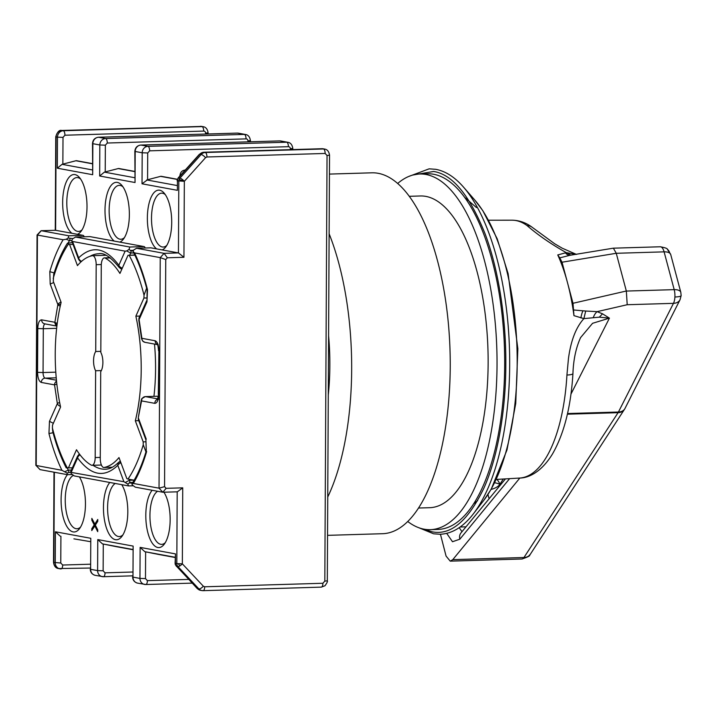 <?xml version="1.0" encoding="UTF-8"?>
<svg xmlns="http://www.w3.org/2000/svg" width="717" height="717" viewBox="0 0 717 717"><rect width="100%" height="100%" fill="white"/><g stroke="black" fill="none" stroke-linecap="round" stroke-linejoin="round"><path stroke-width="1.08" d="M624.615 409.138A10.468 8.272 -147 0 1 624.453 409.407A10.468 8.272 -147 0 1 618.072 412.678L567.38 414.193M669.848 253.226A10.468 8.837 -50.1 0 0 667.33 249.211L670.718 254.535A10.468 4.822 165 0 0 669.848 253.226A10.468 4.822 165 0 0 664.103 251.855A10.468 4.23 -91.7 0 0 660.294 246.773L613.295 248.181L569.872 255.306L559.78 257.878L557.754 254.938L566.269 252.644C550.97 244.013 537.893 234.979 527.022 225.55A10.468 9.142 -54.1 0 1 531.942 227.11L531.942 227.11C525.848 222.62 519.207 220.316 512.001 220.191L488.528 220.209M559.78 257.878L562.029 262.216L616.253 253.289L664.103 251.855L674.195 289.641A10.468 4.822 -15 0 1 680.809 292.312L681.15 295.565L680.039 299.742A10.468 7.69 -153.1 0 1 673.469 303.345L627.205 304.725L626.344 291.066L674.195 289.641A10.468 4.23 88.3 0 1 674.903 296.999A10.468 1.927 3 0 0 681.15 295.565M491.064 489.424A10.468 4.822 165 0 0 499.821 484.369A10.468 8.272 33 0 0 496.845 479.404M423.469 529.056L432.073 531.799C450.805 535.59 468.084 521.008 483.93 488.053C498.557 455.331 505.843 407.337 505.817 364.666C506.22 322.067 499.328 271.42 484.997 233.581C469.465 195.06 452.337 174.356 433.633 171.471L412.893 175.02M418.549 508.03L429.68 507.699A155.93 62.971 -91.7 0 0 488.134 363.456A155.93 62.971 -91.7 0 0 420.377 195.974L409.246 196.306M407.749 521.519A177.906 71.843 -91.7 0 0 430.343 529.666L437.997 529.433A177.906 71.843 -91.7 0 0 504.687 364.872A177.906 71.843 -91.7 0 0 427.377 173.774L419.723 174.007A177.906 71.843 -91.7 0 0 397.657 183.489M430.343 529.666A177.906 71.843 -91.7 0 0 497.033 365.096A177.906 71.843 -91.7 0 0 419.723 174.007M566.932 375.036A10.468 2.034 3.3 0 0 572.937 373.548C570.902 406.96 564.082 433.776 552.466 454.004C541.416 472.037 528.734 477.97 519.7 478.051A128.997 52.09 -91.7 0 0 566.932 375.036L568.438 358.724C570.822 340.709 575.975 327.337 583.889 318.617L573.958 315.65A128.719 51.983 -91.7 0 0 567.514 282.749A128.719 51.983 -91.7 0 0 557.754 254.938M570.777 255.144L566.269 252.644L576.36 254.427M562.029 262.216L573 303.282L573.958 315.65M573.699 309.995L585.699 311.026L583.889 318.617L599.313 317.165L609.423 318.142L570.974 394.081M580.573 337.626L592.565 323.304L609.423 318.142L602.531 313.813L599.313 317.165M446.709 533.358L452.499 541.729L459.848 539.193L509.617 478.642M519.834 478.042L452.777 559.645L450.231 561.142L446.064 556.069L440.444 534.255M616.27 253.343L626.344 291.066M585.699 311.026L597.073 311.653A10.468 6.964 -73 0 0 593.264 317.694M627.205 304.725L597.073 311.653L602.531 313.813M459.848 539.193A10.468 7.806 -140.5 0 1 460.977 532.91L460.914 532.991M461.981 531.691L459.194 527.649M616.253 253.289L613.385 248.172M452.777 559.645L523.966 557.512A10.468 8.272 33 0 0 530.033 554.689A10.468 6.399 37.8 0 1 529.845 554.949C528.223 554.958 533.645 555.191 521.886 559A10.468 4.23 -91.7 0 0 523.966 557.512L618.072 412.678A10.468 4.23 88.3 0 0 618.26 412.365A10.468 7.995 -150.2 0 0 624.758 408.896L625.009 408.43A10.468 7.69 26.9 0 1 618.439 412.033L673.469 303.345A10.468 4.23 88.3 0 0 674.903 296.999M177.081 180.711L178.157 177.933A4.185 0.959 41.9 0 1 178.578 177.861A4.185 3.818 100.4 0 0 177.44 180.845L177.395 190.319L142.029 183.803L147.577 179.743L147.711 152.972L142.19 152.775L135.199 151.493L135.038 182.521L134.841 151.359C135.19 147.657 137.18 145.551 140.828 145.049A4.185 1.694 -91.7 0 0 140.64 145.085M150.695 247.849A3.137 1.264 -91.7 0 1 150.803 247.831A3.137 1.264 -91.7 0 1 150.911 247.84L156.62 248.898A30.087 12.153 88.3 0 1 147.361 217.95A30.087 12.153 88.3 0 1 164.094 193.052A30.087 12.153 88.3 0 1 171.713 222.44A30.087 12.153 88.3 0 1 165.708 247.015A30.087 12.153 88.3 0 1 162.15 249.91L178.443 252.913L178.82 181.096A4.185 3.818 -79.6 0 1 179.958 178.112A4.185 0.959 41.9 0 1 184.341 181.293L177.44 180.845L177.395 190.319M178.497 563.786A4.185 2.017 -121.6 0 0 179.913 565.883A4.185 1.434 -43.2 0 1 177.924 566.547A4.185 3.818 -79.6 0 1 176.812 563.634L182.342 563.831L182.736 487.838L177.35 491.826L162.84 492.238L135.307 487.166L132.331 485.042L131.874 483.912L133.335 483.446L159.031 488.178L164.56 486.655L166.138 488.331L162.84 492.238L159.031 488.178L160.241 257.627L164.085 253.343L136.562 248.27L133.559 250.081L133.093 251.533L134.545 252.895L160.241 257.627L165.752 259.554L164.56 486.655M176.212 566.125L176.212 566.125A4.185 1.434 -43.2 0 0 176.543 566.296A4.185 3.818 100.4 0 1 175.719 564.969A4.185 0.95 159.2 0 1 175.351 564.745L197.211 588.523A4.185 1.434 136.8 0 0 197.542 588.684L176.543 566.296L177.924 566.547L198.923 588.944A6.283 5.727 100.4 0 0 201.871 590.566A6.283 5.727 100.4 0 0 202.974 590.656A4.185 1.694 88.3 0 0 203.117 590.665L321.324 587.133A4.185 1.694 88.3 0 1 321.171 587.124M60.246 306.141A4.185 1.99 -167.9 0 1 57.871 304.6A4.185 2.465 -20.4 0 1 61.017 302.108M56.912 325.912A4.185 3.818 -79.6 0 1 54.886 322.283A4.185 1.389 7.2 0 0 57.243 323.313M121.818 269.233L119.264 267.558A4.185 3.271 -35.3 0 1 118.852 265.254A4.185 2.931 24 0 0 122.32 268.113M157.686 398.876L145.408 396.618A4.185 3.818 100.4 0 0 141.563 400.902L138.318 417.599A4.185 1.99 12.1 0 0 138.578 418.585A4.185 2.465 159.6 0 0 138.489 419.938L145.918 439.862M120.348 461.237L118.628 462.304A4.185 3.567 44.2 0 0 118.404 462.564L117.803 465.342L123.907 481.707L70.463 472.279L70.678 471.696L71.216 473.686L74.317 475.936L128.531 485.92L133.183 485.794M71.333 472.028L77.597 457.93A4.185 2.931 -156 0 1 77.597 456.12L79.479 454.112A4.185 3.818 77.6 0 0 77.597 457.93A4.185 3.271 -35.3 0 1 80.026 454.838M89.706 236.619A3.137 1.264 -91.7 0 1 89.813 236.601A3.137 1.264 -91.7 0 1 89.921 236.61L75.572 237.04L72.444 238.958L71.709 240.822L72.542 241.477L78.646 257.851A4.185 3.71 -59.4 0 0 80.349 261.338L78.547 259.195A4.185 2.465 -20.4 0 1 78.646 257.851A4.185 3.567 44.2 0 0 81.595 261.329M80.591 179.017A26.95 10.88 -91.7 0 0 76.898 177.565A26.95 10.88 -91.7 0 0 66.798 202.499A26.95 10.88 -91.7 0 0 78.503 231.439A26.95 10.88 -91.7 0 0 82.105 229.772M165.295 194.621A26.95 10.88 -91.7 0 0 161.603 193.169A26.95 10.88 -91.7 0 0 151.502 218.102A26.95 10.88 -91.7 0 0 163.216 247.042A26.95 10.88 -91.7 0 0 166.81 245.375M122.939 186.823A26.95 10.88 -91.7 0 0 119.255 185.371A26.95 10.88 -91.7 0 0 109.145 210.296A26.95 10.88 -91.7 0 0 120.859 239.245A26.95 10.88 -91.7 0 0 124.462 237.578M157.588 491.27A26.95 10.88 -91.7 0 0 149.943 515.415A26.95 10.88 -91.7 0 0 161.657 544.364A26.95 10.88 -91.7 0 0 165.251 542.697M73.322 475.425A26.95 10.88 -91.7 0 0 65.238 499.812A26.95 10.88 -91.7 0 0 76.952 528.761A26.95 10.88 -91.7 0 0 80.546 527.094M115.231 483.473A26.95 10.88 -91.7 0 0 107.595 507.618A26.95 10.88 -91.7 0 0 119.3 536.558A26.95 10.88 -91.7 0 0 122.903 534.891M92.385 163.628L76.647 160.725A2.097 1.909 100.4 0 0 75.885 160.751L62.038 164.336L57.324 168.199L57.485 137.171L55.747 136.786L55.263 230.282M134.742 171.426L119.004 168.531A2.097 1.909 100.4 0 0 118.233 168.558L104.395 172.134L99.672 176.006L99.833 144.977L92.851 143.687L92.69 174.715L92.493 143.552C92.834 139.851 94.832 137.754 98.48 137.243A4.185 1.694 -91.7 0 0 98.292 137.279M177.341 179.277L161.352 176.328A2.097 1.909 100.4 0 0 160.59 176.355L147.577 179.743M90.288 564.207L62.684 565.032A4.185 1.694 88.3 0 1 61.115 568.904A4.185 1.694 88.3 0 1 60.963 568.895A6.283 5.727 -79.6 0 1 59.861 568.814A6.283 5.727 -79.6 0 1 55.254 562.809L55.415 531.781L90.781 538.297L90.62 569.325L97.611 570.607L97.772 539.578L133.138 546.094L132.977 577.122L139.958 578.413L145.488 578.61L145.623 551.848L158.609 554.447A2.097 1.909 100.4 0 0 158.636 554.456A2.097 1.909 100.4 0 0 158.663 554.456M90.781 538.297L90.62 569.325A6.283 5.727 100.4 0 0 95.227 575.33L103.463 576.71A4.185 1.694 -91.7 0 1 103.32 576.701A6.283 5.727 -79.6 0 1 102.217 576.611A6.283 5.727 -79.6 0 1 97.611 570.607L103.131 570.804L103.275 544.042L116.262 546.65A2.097 1.909 100.4 0 0 116.288 546.65A2.097 1.909 100.4 0 0 116.315 546.659M73.905 538.843A2.097 1.909 100.4 0 0 73.932 538.852A2.097 1.909 100.4 0 0 73.959 538.852L90.405 541.658M41.12 230.704L55.621 230.291L41.12 230.704L37.06 234.997L63.114 239.738L66.251 239.218L68.16 238.026L68.796 235.785L83.145 235.364L71.915 233.294A30.087 12.153 88.3 0 1 62.657 202.346A30.087 12.153 88.3 0 1 79.39 177.44A30.087 12.153 88.3 0 1 87.008 206.837A30.087 12.153 88.3 0 1 80.994 231.412A30.087 12.153 88.3 0 1 77.445 234.307M67.721 474.681L72.184 474.546L67.541 474.69L40.018 469.617L35.85 465.27L37.06 235.015M67.541 474.69L66.932 472.987L61.904 470.289L35.913 465.423M89.921 236.61L114.272 241.091A30.087 12.153 88.3 0 1 105.005 210.153A30.087 12.153 88.3 0 1 121.738 185.246A30.087 12.153 88.3 0 1 129.365 214.634A30.087 12.153 88.3 0 1 123.351 239.218A30.087 12.153 88.3 0 1 119.793 242.113L144.135 246.594A3.137 1.264 -91.7 0 1 145.139 248.001M62.863 164.139L63.006 137.368L57.485 137.171A6.283 5.727 -79.6 0 1 63.257 130.745L61.886 130.494A6.283 5.727 -79.6 0 0 56.105 136.92L55.621 230.291L71.915 233.294M84.149 236.771A3.137 1.264 -91.7 0 0 83.145 235.364M94.832 525.937L91.776 530.553L91.785 528.725L94.205 524.907L91.83 520.201L91.839 518.382L94.841 524.109L97.772 519.475L97.763 521.295L95.343 525.113L97.718 529.818L97.709 531.647L94.832 525.937L95.746 525.911M121.738 484.665A30.087 12.153 88.3 0 1 127.805 511.956A30.087 12.153 88.3 0 1 121.791 536.531A30.087 12.153 88.3 0 1 109.513 534.73A30.087 12.153 88.3 0 1 103.454 507.466A30.087 12.153 88.3 0 1 109.791 482.469M79.381 476.868A30.087 12.153 88.3 0 1 85.448 504.15A30.087 12.153 88.3 0 1 79.444 528.734A30.087 12.153 88.3 0 1 67.156 526.932A30.087 12.153 88.3 0 1 61.097 499.659A30.087 12.153 88.3 0 1 67.443 474.663M163.933 492.221A30.087 12.153 88.3 0 1 170.153 519.753A30.087 12.153 88.3 0 1 164.148 544.337A30.087 12.153 88.3 0 1 151.861 542.536A30.087 12.153 88.3 0 1 145.802 515.272A30.087 12.153 88.3 0 1 152.147 490.276M40.018 469.617L36.209 465.557L37.418 235.006L41.263 230.713L68.796 235.785M179.116 179.492L184.341 181.293L183.946 257.286L178.443 252.913L164.085 253.343L167.348 257.779L165.752 259.554M162.15 249.91L156.62 248.898M89.813 236.601L75.446 237.031L129.786 247.024L129.06 249.391L130.324 250.412L133.416 250.314M119.793 242.113L114.272 241.091M91.785 528.725L92.744 529.092M97.763 520.972L95.8 524.082L94.841 524.109M92.78 520.175L91.83 520.201M92.959 520.524L95.164 524.88L94.205 524.907M95.164 524.88L92.744 528.698M133.138 546.094L132.977 577.122A6.283 5.727 100.4 0 0 137.574 583.127L145.82 584.507A4.185 1.694 -91.7 0 1 145.668 584.498A6.283 5.727 -79.6 0 1 144.565 584.418A6.283 5.727 -79.6 0 1 139.958 578.413L140.129 547.385L175.486 553.9L175.082 563.239L176.812 563.634L177.189 491.826M140.129 547.385L144.798 551.678L175.109 557.261M145.623 551.848L144.798 551.678M97.772 539.578L102.441 543.88L132.762 549.464M103.275 544.042L102.441 543.88M55.415 531.781L60.094 536.074M56.867 384.222A4.185 0.753 173.7 0 0 54.555 384.877L41.308 382.439C39.005 381.426 37.75 378.065 37.544 372.347L37.777 328.529C38.037 322.901 39.327 320.006 41.631 319.845L54.886 322.283L57.871 304.6L50.199 284.031L53.73 282.561M60.434 406.369A4.185 2.931 -156 0 1 57.351 403.626L54.555 384.877A4.185 3.818 -79.6 0 1 56.535 381.175M61.904 470.289C56.822 459.669 52.502 447.417 48.953 433.543L49.473 421.336L53.354 423.281M48.953 433.543L53.058 432.736M65.032 471.598L68.303 470.128A141.285 57.055 88.3 0 1 67.183 467.887M68.079 242.92A141.285 57.055 88.3 0 1 69.504 240.616L66.251 239.218M50.199 284.031L49.805 271.644L54.133 272.926M68.16 238.026L72.874 238.573M179.653 176.265A8.371 7.627 100.4 0 0 180.128 174.563L181.034 174.724M185.345 169.929L183.866 170.314A5.234 4.768 100.4 0 0 180.128 174.563M179.913 565.883A4.185 1.434 -43.2 0 0 182.342 563.831L203.341 586.219L204.686 586.793L322.892 583.262L324.819 581.12L327.31 580.833L329.533 155.195L327.042 155.49L325.142 153.456L206.944 156.987L205.582 157.641L184.341 181.293M150.803 247.831L136.436 248.261L150.911 247.84M134.545 252.895C139.627 263.515 143.947 275.767 147.487 289.641L147.11 289.973C143.31 275.283 138.677 262.556 133.21 251.792L133.093 251.533M72.542 241.477L125.116 251.156L126.703 250.959L129.06 249.391M128.531 485.92L127.823 484.109L123.907 481.707M132.493 482.944L129.105 483.043L127.823 484.109M131.964 483.778L131.964 483.778C137.521 475.165 142.298 464.177 146.286 450.814L145.91 439.79L146.268 450.948M70.472 472.234L66.932 472.987M126.703 250.959L130.646 253.029L133.783 252.94M146.644 300.764L139.098 317.748A4.185 2.931 24 0 0 139.098 319.567L141.885 338.307L155.141 340.754C157.435 341.758 158.69 345.128 158.905 350.846L158.672 394.655C158.403 400.283 157.122 403.178 154.809 403.348L141.563 400.902A4.185 1.389 -172.8 0 1 141.231 400.265L138.318 417.599M147.487 289.641L146.967 301.857L147.11 289.946M125.493 482.335L129.463 480.247L129.159 479.422M120.949 462.85A4.185 2.465 159.6 0 0 117.803 465.342C104.324 478.212 90.916 475.747 77.597 457.93M141.554 338.657A4.185 0.753 -6.3 0 1 141.885 338.307A4.185 3.818 100.4 0 0 144.959 342.314L142.665 341.059L141.554 338.657L138.811 320.221L139.098 317.748M53.192 278.447C57.306 264.385 62.388 252.949 68.447 244.112L69.603 244.542L77.463 265.622A106.224 42.895 88.3 0 1 92.332 255.718A8.371 3.379 88.3 0 1 92.547 255.691A8.371 3.379 88.3 0 1 96.186 264.681L95.728 351.509A11.508 4.652 -91.7 0 0 95.63 370.743L95.173 457.563A8.371 3.379 88.3 0 1 92.036 465.306A8.371 3.379 88.3 0 1 91.238 465.1A106.224 42.895 88.3 0 1 76.504 449.738L68.438 467.887L67.281 467.887C61.321 456.846 56.365 443.545 52.404 428.004L52.511 425.172L60.578 407.032A106.224 42.895 88.3 0 1 61.124 302.386L53.264 281.306L53.721 274.261C57.468 262.046 62.038 251.712 67.425 243.251L72.363 242.597M68.438 467.887L72.399 467.816M101.357 370.572L95.63 370.743M95.728 351.509L100.819 351.357M109.405 257.726A8.371 3.379 -91.7 0 0 109.092 257.08M73.035 244.407L69.603 244.542M68.447 244.112L67.425 243.251M52.404 428.004L52.789 431.742C56.437 445.472 60.909 457.518 66.215 467.869L67.281 467.887M143.257 444.746C139.143 458.799 134.061 470.244 127.993 479.073L126.846 478.642L118.986 457.563A106.224 42.895 88.3 0 1 104.108 467.475A8.371 3.379 88.3 0 1 103.893 467.493A8.371 3.379 88.3 0 1 100.263 458.504L100.712 371.675A11.508 4.652 -91.7 0 0 102.881 362.452A11.508 4.652 -91.7 0 0 100.81 352.441L101.267 265.622A8.371 3.379 88.3 0 1 104.404 257.878A8.371 3.379 88.3 0 1 105.211 258.084A106.224 42.895 88.3 0 1 119.945 273.446L128.011 255.297L129.168 255.297C135.128 266.348 140.084 279.639 144.036 295.18L143.938 298.012L135.871 316.161A106.224 42.895 88.3 0 1 141.213 369.515A106.224 42.895 88.3 0 1 135.325 420.798L143.185 441.878L143.257 444.746L145.963 451.907M153.94 396.349A106.224 42.895 -91.7 0 0 155.562 369.085A106.224 42.895 -91.7 0 0 154.505 344.07M139.833 316.107L135.871 316.161M128.011 255.297L134.796 255.019M127.993 479.073L133.828 480.139M138.748 420.637L135.325 420.798M143.185 441.878L145.972 441.753M146.77 297.976L143.938 298.012M144.036 295.18L146.626 288.126M134.877 255.18L129.168 255.297M328.592 335.816A126.631 51.131 88.3 0 1 329.856 365.643A126.631 51.131 88.3 0 1 328.278 394.95M329.121 233.76A180.523 72.901 88.3 0 1 351.671 369.667A180.523 72.901 88.3 0 1 327.75 497.006M329.435 174.088L371.791 172.815A180.523 72.901 88.3 0 1 450.24 366.719A180.523 72.901 88.3 0 1 382.573 533.708L327.544 535.348M418.862 527.748L433.633 533.807L440.059 534.264C452.113 533.762 463.191 526.986 473.292 513.946A182.181 73.573 -91.7 0 0 509.679 365.087A182.181 73.573 -91.7 0 0 463.532 187.137C454.695 177.009 445.374 171.058 435.569 169.293L429.142 168.836L408.376 176.606M474.771 200.016L482.837 210.699L497.186 238.779L508.12 273.616L517.853 348.74L515.729 403.537L507 449.891L491.279 489.048L483.742 500.412A167.455 67.622 -91.7 0 0 517.19 363.591A167.455 67.622 -91.7 0 0 474.771 200.016L463.532 187.137M473.677 503.791L477.656 500.654M476.473 207.571L464.526 197.247M530.033 554.689A10.468 8.272 33 0 0 530.347 554.241L529.845 554.949M624.892 408.654A10.468 7.995 -150.2 0 1 624.758 408.896L530.347 554.241M494.658 482.756A10.468 2.438 -175.6 0 1 499.821 484.369L500.099 485.409M527.022 225.55A128.997 52.09 -91.7 0 0 512.001 220.191M569.872 255.306A10.468 5.942 78.5 0 1 565.39 252.805M582.822 310.99A10.468 3.719 -74.9 0 0 580.922 317.963M626.326 291.012L573 303.282M567.523 413.548L618.439 412.033A10.468 4.23 88.3 0 1 618.26 412.365M487.945 494.479L489.093 498.781M465.978 526.834L460.108 527.013M503.298 479.019L499.821 484.369M55.693 381.892A4.185 0.959 41.9 0 1 56.652 382.286M49.473 421.336L57.351 403.626A4.185 1.398 -10.7 0 1 59.547 402.479A4.185 1.398 -10.7 0 1 59.636 402.452M59.547 402.479A4.185 1.326 72.5 0 0 59.95 404.029M60.676 304.259L57.871 304.6M57.037 324.953A4.185 3.253 -148.7 0 1 54.886 322.283M121.845 269.171A4.185 3.818 -102.4 0 1 118.852 265.254L125.116 251.156M118.404 462.564A4.185 2.178 37.8 0 1 120.752 462.322M141.563 400.902A4.185 3.253 31.3 0 1 141.814 398.616L145.264 396.609L158.224 396.214L145.408 396.618A4.185 1.694 -91.7 0 0 145.264 396.609A4.185 1.694 -91.7 0 0 145.049 396.644M92.385 163.79L75.885 160.751M134.742 171.596L118.233 168.558M177.287 179.438L160.59 176.355M158.609 554.447L175.109 557.494L158.636 554.456M116.262 546.65L132.762 549.688L116.288 546.65M63.006 137.368L64.933 135.226A4.185 1.694 -91.7 0 0 63.257 130.745L202.024 126.595L61.886 130.494A4.185 1.694 -91.7 0 0 61.734 130.476A4.185 1.694 -91.7 0 0 61.545 130.512M55.747 136.786C57.342 131.874 59.341 129.768 61.734 130.476L201.746 126.434A6.283 5.727 -79.6 0 0 200.643 126.344A4.185 1.694 -91.7 0 0 200.5 126.335A4.185 1.694 -91.7 0 0 200.348 126.353M62.684 565.032L60.775 563.006L53.524 562.415C54.089 566.116 55.738 568.16 58.48 568.554A6.283 5.727 -79.6 0 1 53.883 562.549L54.349 472.252M142.029 183.803L142.19 152.775A6.283 5.727 -79.6 0 1 147.962 146.349A4.185 1.694 88.3 0 1 149.638 150.83L288.395 146.689A2.097 1.909 -79.6 0 1 290.304 148.715L290.295 149.656M135.038 182.521L99.672 176.006M92.69 174.715L57.324 168.199M64.933 135.226L203.691 131.086A4.185 1.694 -91.7 0 0 202.024 126.595A6.283 5.727 -79.6 0 1 203.126 126.685L201.746 126.434M175.486 553.9L175.441 563.374A4.185 3.818 100.4 0 0 175.719 564.969M49.805 271.644C53.488 259.106 57.925 248.467 63.114 239.738M92.35 169.92L62.038 164.336M105.22 171.937L105.363 145.175L99.833 144.977A6.283 5.727 -79.6 0 1 105.614 138.542L98.623 137.261A6.283 5.727 100.4 0 0 92.851 143.687L92.493 143.552M134.706 177.717L104.395 172.134M288.395 146.689A4.185 1.694 88.3 0 0 286.728 142.208A6.283 5.727 -79.6 0 1 287.831 142.289L280.84 140.998A6.283 5.727 100.4 0 0 279.738 140.917L286.728 142.208L147.962 146.349L140.98 145.058A6.283 5.727 100.4 0 0 135.199 151.493L134.841 151.359M177.063 185.524L146.743 179.94M206.944 156.987A4.185 1.694 -91.7 0 0 205.268 152.506L203.888 152.246A6.283 5.727 -79.6 0 0 199.819 154.2L178.578 177.861L179.958 178.112L201.199 154.46L199.819 154.2A4.185 0.959 -138.1 0 0 199.398 154.28L178.157 177.933M129.786 247.024L144.135 246.594M203.691 131.086A2.097 1.909 -79.6 0 1 205.6 133.111L208.091 132.824C207.527 129.123 205.869 127.079 203.126 126.685M327.042 155.49L324.819 581.12M329.533 155.195C328.969 151.502 327.319 149.45 324.577 149.055A6.283 5.727 -79.6 0 0 323.466 148.975L322.094 148.715A4.185 1.694 -91.7 0 0 321.942 148.706A4.185 1.694 -91.7 0 0 321.799 148.724M324.577 149.055L323.197 148.804A6.283 5.727 100.4 0 0 322.094 148.715L203.888 152.246A4.185 1.694 -91.7 0 0 203.745 152.237A4.185 1.694 -91.7 0 0 203.556 152.273M292.787 149.575L292.796 148.428L290.304 148.715M250.43 141.778L250.439 140.622L247.948 140.917L247.948 141.849M105.363 145.175L107.281 143.033A4.185 1.694 88.3 0 0 105.614 138.542L244.372 134.402L237.381 133.111A6.283 5.727 100.4 0 1 238.492 133.201L245.474 134.482A6.283 5.727 -79.6 0 0 244.372 134.402A4.185 1.694 88.3 0 1 246.048 138.883A2.097 1.909 -79.6 0 1 247.948 140.917M205.6 133.111L205.591 134.052M133.174 485.785L128.71 485.92M60.775 563.006L60.918 536.244M37.544 372.347L43.065 372.544L43.298 328.727L37.777 328.529M41.308 382.439A4.185 3.818 -79.6 0 1 45.153 378.146A5.234 2.115 88.3 0 1 43.065 372.544L55.792 372.159M56.446 380.225L45.153 378.146L56.222 377.814M41.631 319.845A4.185 3.818 100.4 0 0 44.705 323.842L56.894 326.092M56.643 328.323L43.298 328.727A5.234 2.115 88.3 0 1 45.072 323.914M98.623 137.261A4.185 1.694 -91.7 0 0 98.48 137.243L237.237 133.102A4.185 1.694 88.3 0 1 237.381 133.111L98.623 137.261M107.281 143.033L246.048 138.883M140.98 145.058A4.185 1.694 -91.7 0 0 140.828 145.049L279.594 140.908A4.185 1.694 88.3 0 1 279.738 140.917L140.98 145.058M147.711 152.972L149.638 150.83M166.138 488.331L182.736 487.838M183.946 257.286L167.348 257.779M129.669 255.234L130.646 253.029A3.137 1.264 -91.7 0 0 131.032 250.887L130.324 250.412M133.604 480.121L129.463 480.247A3.137 1.264 88.3 0 1 129.822 482.523L132.806 482.442M205.582 157.641A4.185 0.959 -138.1 0 0 201.199 154.46A6.283 5.727 100.4 0 1 205.268 152.506L323.466 148.975A4.185 1.694 88.3 0 1 325.142 153.456M322.892 583.262A4.185 1.694 88.3 0 1 321.324 587.133L324.998 585.735C327.077 582.813 327.848 581.182 327.31 580.833M279.442 140.926A4.185 1.694 88.3 0 1 279.594 140.908L280.84 140.998M237.094 133.12A4.185 1.694 88.3 0 1 237.237 133.102L238.492 133.201M132.645 572.014L105.032 572.838L103.131 570.804M188.67 579.408L147.388 580.636L145.488 578.61M192.156 583.127L145.82 584.507A4.185 1.694 -91.7 0 0 147.388 580.636M132.618 575.841L103.463 576.71A4.185 1.694 -91.7 0 0 105.032 572.838M68.814 472.279A3.137 1.264 -91.7 0 0 68.303 470.128L71.413 470.038M71.664 240.553L69.504 240.616A3.137 1.264 -91.7 0 0 70.033 238.653M183.866 170.314L184.834 170.494M204.686 586.793A4.185 1.694 88.3 0 1 203.117 590.665L200.491 590.315A6.283 5.727 -79.6 0 1 197.542 588.684L198.923 588.944A4.185 1.434 136.8 0 0 203.341 586.219M138.578 418.585L146.25 439.163M146.644 451.54C142.961 464.078 138.524 474.717 133.335 483.446M146.967 301.857L139.098 319.567A4.185 1.398 169.3 0 0 138.811 320.221M133.165 250.825L131.032 250.887M78.646 257.851C92.126 244.972 105.524 247.437 118.852 265.254M129.105 483.043L129.822 482.523M154.809 403.348A4.185 3.818 -79.6 0 1 157.525 399.279M158.672 394.655L157.31 399.683L158.842 399.073M158.905 350.846L158.314 394.52M155.141 340.754A4.185 3.818 100.4 0 0 157.319 344.456M89.84 256.372A107.792 43.531 88.3 0 1 98.829 253.737C104.019 252.509 110.83 257.116 119.264 267.558M118.628 462.304C114.021 466.901 109.567 469.205 105.265 469.223A107.792 43.531 88.3 0 1 92.968 465.279M100.263 457.41L95.173 457.563M101.303 264.528L96.186 264.681M110.293 257.932L105.211 258.084M112.309 467.224L104.108 467.475M667.33 249.211C667.464 248.485 665.116 247.679 660.294 246.773M483.742 500.412L473.292 513.946M519.7 478.051L496.272 479.431M531.942 227.11L554.626 243.726L562.227 248.199L576.127 254.266M572.937 373.548C573.421 359.665 575.993 347.637 580.645 337.474M460.977 532.91L505.458 478.893M521.886 559L450.231 561.142M670.718 254.535L680.809 292.312M680.039 299.742L625.009 408.43M53.524 562.415L53.99 472.189M90.27 568.034L58.48 568.554M208.091 132.824L208.082 133.971M199.398 154.28L203.745 152.237L323.197 148.804M292.796 148.428C292.231 144.735 290.573 142.683 287.831 142.289M250.439 140.622C249.875 136.929 248.225 134.886 245.474 134.482M175.351 564.745L175.082 563.239M137.574 583.127C134.438 582.249 132.788 580.205 132.618 576.988M95.227 575.33C92.09 574.451 90.432 572.408 90.261 569.181M77.597 456.12L70.678 471.696M71.781 241.046L78.547 259.195M200.491 590.315L197.211 588.523M158.206 344.752L157.193 344.277C157.695 344.07 158.152 346.212 158.547 350.703M144.959 342.314L157.399 344.608M138.229 418.728L138.489 419.938M80.349 261.338L81.164 261.714M141.814 398.616L141.231 400.265M101.402 465.028L92.036 465.306M105.946 255.288L92.547 255.691M109.988 257.708L104.404 257.878M112.282 467.242L103.893 467.493"/></g></svg>
